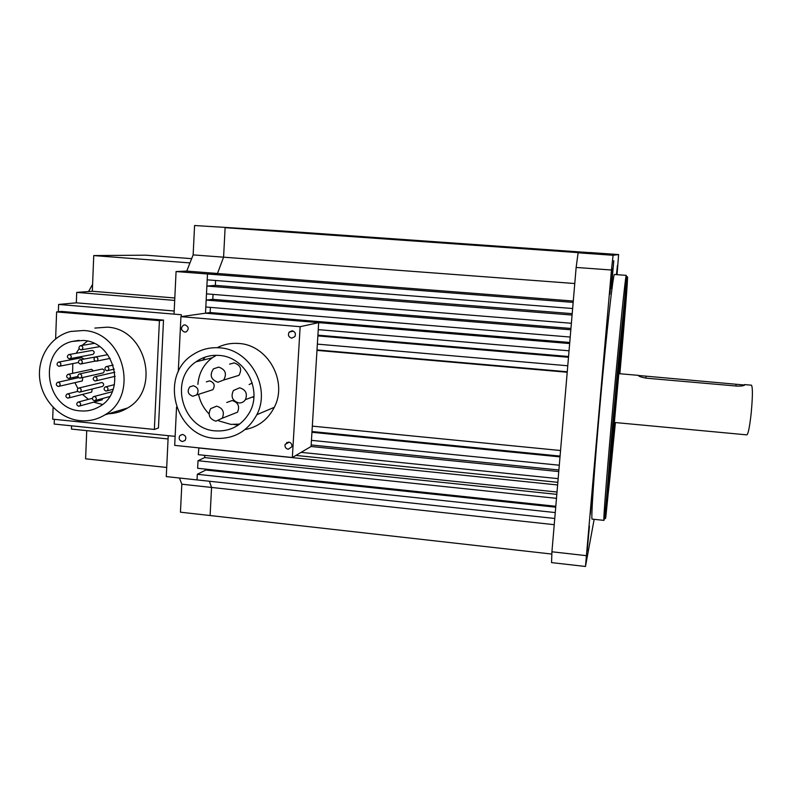 <?xml version="1.0" encoding="UTF-8"?>
<svg xmlns="http://www.w3.org/2000/svg" width="792" height="792" viewBox="0 0 792 792"><rect width="100%" height="100%" fill="white"/><g stroke="black" fill="none" stroke-linecap="round" stroke-linejoin="round"><path stroke-width="1.19" d="M181.833 484.209L211.563 487.446L210.098 515.533L180.447 512.186L181.833 484.209L179.447 478.012M197.04 479.912L554.766 518.463L555.261 512.572L197.327 474.289L197.04 479.912L166.27 476.596L168.231 435.659M174.042 314.127L176.071 271.547L186.744 271.092L193.139 254.895L574.764 283.526M194.585 225.522L281.902 230.908L194.585 225.522L193.139 254.895M225.116 227.68L223.582 257.182L217.483 273.478L223.582 257.182L225.116 227.68L580.11 252.767L225.116 227.68M301.089 452.361L558.152 478.645L558.756 471.567L311.068 446.5L318.681 322.631L205.504 313.196L207.494 273.992L217.483 273.478L573.279 301.029M551.737 554.053L210.098 515.533L211.563 487.446L209.375 481.239L211.563 487.446L554.232 524.68M204.494 457.667L204.752 455.915M176.071 271.547L207.494 273.992L217.483 273.478L186.744 271.092M88.555 291.535L92.595 284.368M189.971 262.914L93.743 255.578L92.317 291.268L76.725 292.397L76.319 302.831L58.618 304.445L58.351 311.751M93.743 255.578L145.738 255.182L191.654 258.657M86.734 430.64L85.605 458.825L166.706 467.458M168.072 438.956L71.448 429.076L71.577 425.819M54.371 419.344L54.203 424.057L175.131 436.362M181.259 316.612L181.348 314.741L58.618 304.445M174.19 310.999L76.319 302.831M174.814 297.99L92.317 291.268M174.695 300.416L76.725 292.397M83.516 330.502C123.78 331.927 139.739 395.614 104.91 414.869C97.258 419.562 88.942 421.493 79.972 420.661C59.638 418.681 41.927 400.138 39.709 378.616C37.323 357.103 50.906 336.204 70.686 331.462L83.516 330.502M106.583 413.751C114.147 413.87 121.136 411.949 127.571 407.989C161.083 389.496 145.867 328.502 107.177 327.165L94.842 328.086M80.358 410.88C44.57 409.137 37.194 349.47 72.013 341.461L83.13 340.441C115.107 341.619 127.047 392.594 98.861 406.91C93.129 410.167 86.962 411.484 80.358 410.88M87.437 341.124L81.942 345.441M79.131 348.658L76.2 353.262M74.21 357.895L73.785 359.221M72.795 363.617L72.587 373.359M73.309 377.477L73.636 378.754M74.923 382.645L77.864 388.486M82.487 394.426L88.417 399.356M93.654 402.158L102.455 404.474M106.138 386.813C108.286 387.793 108.573 389.129 107.019 390.842L105.96 391.05C103.801 390.05 103.514 388.704 105.108 387.011L106.138 386.813M106.979 366.498C109.187 367.547 109.444 368.904 107.742 370.597L106.801 370.745C104.584 369.686 104.346 368.32 106.069 366.637L106.979 366.498M96.06 356.964C98.297 358.063 98.525 359.439 96.733 361.093L95.881 361.211C93.634 360.103 93.416 358.717 95.238 357.073L96.06 356.964M95.248 376.764C97.436 377.784 97.703 379.14 96.04 380.823L95.08 380.992C92.882 379.952 92.624 378.596 94.317 376.913L95.248 376.764M94.446 396.485C96.584 397.445 96.881 398.782 95.347 400.485L94.278 400.702C92.139 399.722 91.842 398.386 93.406 396.683L94.446 396.485M80.992 345.649C83.269 346.807 83.467 348.193 81.566 349.817L80.834 349.896C78.547 348.718 78.359 347.332 80.289 345.728L80.992 345.649M80.2 359.786L103.346 355.509M80.438 359.796C82.675 360.904 82.903 362.271 81.101 363.924L80.279 364.033C78.032 362.904 77.814 361.528 79.645 359.895L80.438 359.796M79.645 373.893L102.455 368.993C104.574 370.003 104.811 371.319 103.158 372.913L102.534 373.062M79.893 373.903C82.091 374.962 82.338 376.319 80.626 377.982L79.725 378.121C77.517 377.051 77.279 375.685 79.012 374.032L79.893 373.903M79.081 387.961L101.901 382.506C103.98 383.477 104.247 384.773 102.673 386.387L101.98 386.555M79.339 387.971C81.497 388.981 81.774 390.327 80.15 392.01L79.17 392.179C77.002 391.159 76.735 389.803 78.388 388.13L79.339 387.971M103.158 398.356L101.435 400.029M78.784 401.999C80.913 402.97 81.21 404.306 79.675 405.999L78.626 406.207C76.487 405.217 76.2 403.88 77.764 402.197L78.784 401.999M69.171 354.529L92.407 350.401C94.575 351.49 94.763 352.816 92.981 354.38L92.486 354.469M69.419 354.529C71.666 355.667 71.874 357.053 70.023 358.677L69.251 358.766C66.993 357.618 66.795 356.232 68.676 354.618L69.419 354.529M68.409 374.25L90.823 369.458L91.644 369.349L93.406 370.903M68.666 374.26C70.864 375.329 71.102 376.695 69.379 378.348L68.498 378.477C66.29 377.388 66.063 376.022 67.815 374.378L68.666 374.26M92.248 388.991L91.664 392.089L90.991 392.258M67.914 393.911C70.072 394.921 70.34 396.257 68.726 397.94L67.756 398.109C65.588 397.089 65.32 395.733 66.964 394.07L67.914 393.911M58.806 362.063L81.685 357.727L84.12 359.033M59.063 362.073C61.301 363.191 61.509 364.567 59.687 366.191L58.905 366.29C56.658 365.152 56.46 363.775 58.301 362.162L59.063 362.073M82.744 377.507L82.358 380.932L81.754 381.071M58.311 382.249C60.499 383.308 60.746 384.665 59.044 386.318L58.153 386.447C55.955 385.377 55.717 384.021 57.44 382.378L58.311 382.249M159.41 320.671L56.618 311.929L61.509 311.424L163.499 320.087L158.45 427.957L154.361 429.452L159.41 320.671L163.499 320.087M56.618 311.929L55.628 338.808M53.113 407.365L52.678 419.176L154.361 429.452M252.212 382.962L249.133 384.585M252.143 397.138L253.846 397.435M239.62 387.803L233.412 390.525C230.561 396.693 232.353 400.831 238.798 402.93C241.619 403.098 243.827 401.999 245.421 399.643C247.688 393.604 245.758 389.654 239.62 387.803M232.442 377.338L238.936 375.349C242.253 369.3 240.669 365.152 234.155 362.894L229.63 364.132M218.691 367.112L213.444 368.844C209.375 375.141 210.87 379.606 217.899 382.249L223.661 380.031C227.086 373.765 225.433 369.458 218.691 367.112M230.64 414.919L237.491 412.206C239.976 406.345 238.194 402.455 232.135 400.534L226.74 402.494M216.652 406.157L210.672 408.623C207.613 414.78 209.345 418.968 215.87 421.186L222.215 418.255C224.78 412.187 222.918 408.147 216.652 406.157M208.9 390.981L212.83 389.723C215.355 385.506 214.305 382.556 209.672 380.863L206.346 381.863M193.377 385.734L189.783 386.882C186.912 391.258 187.932 394.376 192.852 396.257L196.654 394.921C199.267 390.545 198.168 387.486 193.377 385.734M215.365 430.878C230.284 431.739 241.649 425.66 249.45 412.632C262.746 390.11 245.164 356.737 219.305 355.44C210.712 354.776 202.94 356.905 195.99 361.825C168.617 379.734 182.596 429.175 215.365 430.878M218.721 420.869L230.858 424.383L239.639 424.106M184.665 332.105L186.219 331.868C189.219 328.997 188.813 326.67 185.021 324.878L183.595 325.076C180.457 327.898 180.814 330.244 184.665 332.105M291.703 338.144L294.862 336.63C296.079 333.66 295.178 331.719 292.139 330.808L289.169 332.076C287.684 335.095 288.536 337.115 291.703 338.144M288.238 449.252L291.842 446.787C292.198 444.243 291.139 442.669 288.664 442.065L285.1 444.401C284.655 446.995 285.704 448.609 288.238 449.252M182.309 441.55L185.021 440.51C186.575 437.6 185.793 435.58 182.655 434.471L180.002 435.442C178.358 438.362 179.121 440.401 182.309 441.55M219.701 347.837C210.127 347.094 201.346 349.282 193.357 354.41C158.756 374.804 174.755 436.243 214.969 438.362C233.719 439.382 247.668 431.501 256.826 414.701C271.161 387.595 249.935 349.351 219.701 347.837M244.966 429.611C258.172 427.017 267.953 419.582 274.289 407.316C288.05 381.407 267.785 344.906 238.847 343.481C231.185 342.867 223.958 344.263 217.186 347.688M205.237 357.073L202.821 360.142M311.068 446.5L292.337 457.509L300.148 326.69L180.932 316.661L178.259 371.854M292.337 457.509L174.695 445.381L176.547 407.108M318.681 322.631L300.148 326.69M318.245 329.64L569.042 350.797L569.656 343.55L205.504 313.196L180.932 316.661M216.295 355.301L212.226 357.816C203.594 364.36 198.812 373.22 197.881 384.387M198.584 394.416C200.188 401.94 203.663 408.425 209.019 413.87M646.133 378.16C641.352 377.269 638.758 376.368 638.342 375.467L744.708 385.031C743.619 385.833 741.124 386.189 737.233 386.11L646.133 378.16M614.374 422.453L618.829 373.656M744.49 384.585L751.479 385.189C752.786 387.427 752.687 396.752 751.192 413.147C749.658 426.898 748.202 434.135 746.826 434.867L614.295 422.453L618.74 373.646L638.58 375.378M205.504 313.196L210.137 312.543L569.745 342.471M210.395 307.375L210.137 312.543M206.167 300.079L570.824 329.789L570.21 337.046L205.821 306.999L206.167 300.079L212.8 299.346L570.943 328.452M213.048 294.396L212.8 299.346M206.88 286.051L572.081 315.058L571.388 323.265L206.484 293.872L206.88 286.051L215.355 285.377L572.2 313.652M215.602 280.487L215.355 285.377M207.197 279.833L207.494 273.992L573.161 302.386L572.636 308.514L207.197 279.833M228.868 227.898L580.793 252.747L228.868 227.928M233.145 228.136L581.427 252.737L233.145 228.136M237.085 228.363L582.051 252.727L237.075 228.393M240.936 228.581L582.714 252.707L240.936 228.581M245.075 228.819L586.228 252.638L245.075 228.819M267.132 230.066L586.813 252.618L267.132 230.066M270.745 230.274L587.327 252.608L270.745 230.274M273.992 230.462L587.832 252.599L273.992 230.462M277.19 230.64L588.367 252.589L277.19 230.66M280.536 230.828L588.812 252.579L280.536 230.848M197.327 474.289L205.841 470.032L205.88 469.151M198.02 460.716L556.479 498.346L555.796 506.276L197.634 468.28L198.02 460.716L204.663 457.588L204.781 455.36M198.663 447.965L557.617 484.971L557.014 492.03L198.317 454.687L198.871 447.866M312.325 426.126L560.548 450.519L567.211 372.25L316.978 350.381M311.454 440.352L559.301 465.221L560.003 456.885L311.949 432.283M317.364 344.124L567.765 365.775L568.488 357.281L317.869 335.907M238.61 343.54L236.392 343.342M238.412 424.987L233.917 424.542M317.909 335.145L568.557 356.499M317.008 349.925L567.25 371.765M205.841 470.032L555.727 507.197M204.663 457.588L556.816 494.357M295.881 455.42L557.835 482.328M286.654 442.481L288.347 442.659M311.167 444.955L558.895 469.983M238.659 424.255L239.352 424.324M311.989 431.521L560.073 456.093M590.307 514.246L592.822 486.357L590.307 514.246M611.325 288.555L613.79 260.716L611.325 288.565M587.189 550.955L589.446 526.066L587.189 550.955M609.919 294.139L612.206 268.32L609.899 294.139M614.493 274.487L614.384 274.487C613.107 274.487 606.712 330.967 600.534 399.178C594.337 467.399 590.713 521.215 592.178 519.116L603.9 520.374M616.849 274.656L617.463 265.449L616.443 274.636M594.149 519.334L585.476 566.478L551.549 562.607L551.925 551.786L576.14 267.448L611.454 270.013L613.087 255.281L618.611 254.569L617.047 274.675M618.611 254.569L590 252.549L578.101 252.806L576.14 267.448M585.476 566.478L611.454 270.013M735.936 386.001L736.095 384.476M645.955 378.15L646.094 376.645M614.74 422.492L611.949 448.836L615.414 404.138L621.136 346.767L619.196 373.685M619.433 373.715L623.235 323.532L614.889 407.048C611.058 449.539 608.82 479.012 609.909 471.537L614.988 422.512M615.325 422.542L606.751 506.642C606.098 510.88 606.167 507.365 606.939 496.119L614.018 411.8L626.502 287.179C627.234 285.417 624.056 325.611 619.77 373.735M626.234 275.359C627.036 283.793 620.255 336.59 614.889 400.396C608.662 463.924 605.969 515.245 603.94 520.384C603.039 522.542 607.236 468.696 613.453 400.356C619.671 332.016 625.522 275.398 626.234 275.359L614.384 274.487M619.869 373.745C624.601 320.681 628.204 275.339 627.442 276.745L623.898 306.712L613.76 413.216L605.375 515.642C605.236 519.176 605.405 519.512 605.85 516.632L615.414 422.552M551.925 551.786L586.179 555.638M578.12 252.806L613.087 255.281L578.101 252.806M104.91 414.869L127.571 407.989M79.121 340.342L72.013 341.461M113.187 389.228L107.019 390.842M114.266 369.141L107.742 370.597M110.138 358.4L96.733 361.093M115.157 376.309L96.04 380.823M109.603 396.604L95.347 400.485M99.604 346.658L81.566 349.817M95.317 361.073L81.101 363.924M103.158 372.913L80.626 377.982M102.673 386.387L80.15 392.01M102.188 399.821L79.675 405.999M92.981 354.38L70.023 358.677M77.883 376.467L69.379 378.348M91.664 392.089L68.726 397.94M78.467 362.498L59.687 366.191M82.358 380.932L59.044 386.318M114.434 384.655L105.91 386.803M113.147 365.122L106.771 366.488M107.702 354.668L95.832 356.954M114.82 372.23L95.02 376.754M112.226 391.713L94.199 396.475M94.07 343.411L80.764 345.639M92.377 398.297L78.517 401.99M77.764 391.397L67.637 393.901M78.606 377.645L58.034 382.239M256.826 414.701L274.289 407.316M182.477 434.462L180.002 435.442M289.238 442.174L285.1 444.401M293.337 331.125L289.169 332.076M184.873 324.868L183.595 325.076M212.226 357.816L195.99 361.825M212.83 389.723L196.654 394.921M237.491 412.206L222.215 418.255M238.936 375.349L223.661 380.031M253.905 396.485L245.421 399.643M608.682 473.626C610.345 466.547 611.919 436.184 615.592 398.871C618.74 361.528 622.7 330.521 622.462 322.552M606.424 505.702C608.216 497.871 611.444 462.577 615.295 422.542M619.75 373.735C623.334 332.224 626.64 295.852 626.096 289.436M611.879 446.985L614.711 422.492M619.166 373.685L620.849 348.757"/></g></svg>
